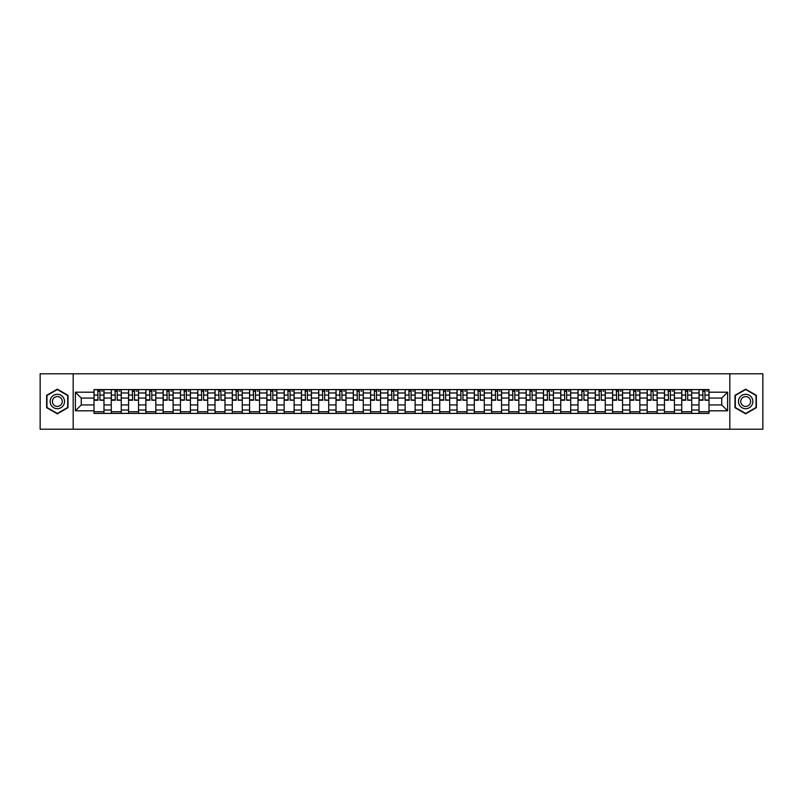 <?xml version="1.0" encoding="UTF-8"?>
<svg xmlns="http://www.w3.org/2000/svg" width="803" height="803" viewBox="0 0 803 803"><rect width="100%" height="100%" fill="white"/><g stroke="black" fill="none" stroke-linecap="round" stroke-linejoin="round"><path stroke-width="1.2" d="M729.827 429.203L762.85 429.203L762.85 373.796L40.15 373.796L40.15 429.203L729.827 429.203L729.827 373.796M111.286 413.415L111.286 392.968L103.978 392.968L103.978 413.415M103.978 392.968L103.978 389.585M111.286 392.968L111.286 389.585M121.263 389.585L121.263 413.415M128.58 413.415L128.58 389.585M138.548 389.585L138.548 413.415M145.865 413.415L145.865 389.585M155.832 389.585L155.832 413.415M163.15 413.415L163.15 389.585M173.117 389.585L173.117 413.415M180.434 413.415L180.434 389.585M190.411 389.585L190.411 413.415M197.719 413.415L197.719 389.585M207.696 389.585L207.696 413.415M215.003 413.415L215.003 389.585M224.981 389.585L224.981 413.415M232.298 413.415L232.298 389.585M242.265 389.585L242.265 413.415M249.582 413.415L249.582 389.585M259.55 389.585L259.55 413.415M266.867 413.415L266.867 389.585M276.834 389.585L276.834 413.415M284.152 413.415L284.152 389.585M294.129 389.585L294.129 413.415M301.436 413.415L301.436 389.585M311.413 389.585L311.413 413.415M318.721 413.415L318.721 389.585M328.698 389.585L328.698 413.415M336.015 413.415L336.015 389.585M345.983 389.585L345.983 413.415M353.3 413.415L353.3 389.585M363.267 389.585L363.267 413.415M370.584 413.415L370.584 389.585M380.562 389.585L380.562 413.415M387.869 413.415L387.869 389.585M397.846 389.585L397.846 413.415M405.154 413.415L405.154 389.585M415.131 389.585L415.131 413.415M422.438 413.415L422.438 389.585M432.415 389.585L432.415 413.415M439.733 413.415L439.733 389.585M449.7 389.585L449.7 413.415M457.017 413.415L457.017 389.585M466.985 389.585L466.985 413.415M474.302 413.415L474.302 389.585M484.279 389.585L484.279 413.415M491.587 413.415L491.587 389.585M501.564 389.585L501.564 413.415M508.871 413.415L508.871 389.585M518.848 389.585L518.848 413.415M526.166 413.415L526.166 389.585M536.133 389.585L536.133 413.415M543.45 413.415L543.45 389.585M553.418 389.585L553.418 413.415M560.735 413.415L560.735 389.585M570.702 389.585L570.702 413.415M578.019 413.415L578.019 389.585M587.997 389.585L587.997 413.415M595.304 413.415L595.304 389.585M605.281 389.585L605.281 413.415M612.589 413.415L612.589 389.585M622.566 389.585L622.566 413.415M629.883 413.415L629.883 389.585M639.85 389.585L639.85 413.415M647.168 413.415L647.168 389.585M657.135 389.585L657.135 413.415M664.452 413.415L664.452 389.585M674.42 389.585L674.42 413.415M681.737 413.415L681.737 389.585M691.714 389.585L691.714 413.415M699.022 413.415L699.022 389.585M699.022 404.933L691.714 404.933M681.737 404.933L674.42 404.933M664.452 404.933L657.135 404.933M647.168 404.933L639.85 404.933M629.883 404.933L622.566 404.933M612.589 404.933L605.281 404.933M595.304 404.933L587.997 404.933M578.019 404.933L570.702 404.933M560.735 404.933L553.418 404.933M543.45 404.933L536.133 404.933M526.166 404.933L518.848 404.933M508.871 404.933L501.564 404.933M491.587 404.933L484.279 404.933M474.302 404.933L466.985 404.933M457.017 404.933L449.7 404.933M439.733 404.933L432.415 404.933M422.438 404.933L415.131 404.933M405.154 404.933L397.846 404.933M387.869 404.933L380.562 404.933M370.584 404.933L363.267 404.933M353.3 404.933L345.983 404.933M336.015 404.933L328.698 404.933M318.721 404.933L311.413 404.933M301.436 404.933L294.129 404.933M284.152 404.933L276.834 404.933M266.867 404.933L259.55 404.933M249.582 404.933L242.265 404.933M232.298 404.933L224.981 404.933M215.003 404.933L207.696 404.933M197.719 404.933L190.411 404.933M180.434 404.933L173.117 404.933M163.15 404.933L155.832 404.933M145.865 404.933L138.548 404.933M128.58 404.933L121.263 404.933M111.286 404.933L103.978 404.933M699.022 398.067L691.714 398.067M681.737 398.067L674.42 398.067M664.452 398.067L657.135 398.067M647.168 398.067L639.85 398.067M629.883 398.067L622.566 398.067M612.589 398.067L605.281 398.067M595.304 398.067L587.997 398.067M578.019 398.067L570.702 398.067M560.735 398.067L553.418 398.067M543.45 398.067L536.133 398.067M526.166 398.067L518.848 398.067M508.871 398.067L501.564 398.067M491.587 398.067L484.279 398.067M474.302 398.067L466.985 398.067M457.017 398.067L449.7 398.067M439.733 398.067L432.415 398.067M422.438 398.067L415.131 398.067M405.154 398.067L397.846 398.067M387.869 398.067L380.562 398.067M370.584 398.067L363.267 398.067M353.3 398.067L345.983 398.067M336.015 398.067L328.698 398.067M318.721 398.067L311.413 398.067M301.436 398.067L294.129 398.067M284.152 398.067L276.834 398.067M266.867 398.067L259.55 398.067M249.582 398.067L242.265 398.067M232.298 398.067L224.981 398.067M215.003 398.067L207.696 398.067M197.719 398.067L190.411 398.067M180.434 398.067L173.117 398.067M163.15 398.067L155.832 398.067M145.865 398.067L138.548 398.067M128.58 398.067L121.263 398.067M111.286 398.067L103.978 398.067M81.264 404.933L94.001 404.933L94.001 398.067L81.264 398.067L81.264 404.933L75.392 410.805L75.392 392.195L94.001 392.195L94.001 398.067M708.999 398.067L708.999 404.933L721.736 404.933L721.736 398.067L708.999 398.067L708.999 389.585L94.001 389.585L94.001 392.195M708.999 392.195L727.608 392.195L727.608 410.805L708.999 410.805L708.999 404.933M94.001 404.933L94.001 413.415L708.999 413.415L708.999 410.805M94.001 410.805L75.392 410.805M73.173 429.203L73.173 373.796M68.014 395.327L57.324 389.154L46.634 395.327L46.634 407.673L57.324 413.846L68.014 407.673L68.014 395.327M756.366 395.327L745.676 389.154L734.986 395.327L734.986 407.673L745.676 413.846L756.366 407.673L756.366 395.327M103.978 411.748L94.001 411.748M98.046 391.252L99.933 391.252M121.263 411.748L111.286 411.748M115.331 391.252L117.218 391.252M138.548 411.748L128.58 411.748M132.625 391.252L134.502 391.252M155.832 411.748L145.865 411.748M149.91 391.252L151.787 391.252M173.117 411.748L163.15 411.748M167.195 391.252L169.082 391.252M190.411 411.748L180.434 411.748M184.479 391.252L186.366 391.252M207.696 411.748L197.719 411.748M201.764 391.252L203.651 391.252M224.981 411.748L215.003 411.748M219.048 391.252L220.935 391.252M242.265 411.748L232.298 411.748M236.343 391.252L238.22 391.252M259.55 411.748L249.582 411.748M253.628 391.252L255.505 391.252M276.834 411.748L266.867 411.748M270.912 391.252L272.799 391.252M294.129 411.748L284.152 411.748M288.197 391.252L290.084 391.252M311.413 411.748L301.436 411.748M305.481 391.252L307.368 391.252M328.698 411.748L318.721 411.748M322.766 391.252L324.653 391.252M345.983 411.748L336.015 411.748M340.06 391.252L341.937 391.252M363.267 411.748L353.3 411.748M357.345 391.252L359.222 391.252M380.562 411.748L370.584 411.748M374.63 391.252L376.517 391.252M397.846 411.748L387.869 411.748M391.914 391.252L393.801 391.252M415.131 411.748L405.154 411.748M409.199 391.252L411.086 391.252M432.415 411.748L422.438 411.748M426.483 391.252L428.37 391.252M449.7 411.748L439.733 411.748M443.778 391.252L445.655 391.252M466.985 411.748L457.017 411.748M461.063 391.252L462.94 391.252M484.279 411.748L474.302 411.748M478.347 391.252L480.234 391.252M501.564 411.748L491.587 411.748M495.632 391.252L497.519 391.252M518.848 411.748L508.871 411.748M512.916 391.252L514.803 391.252M536.133 411.748L526.166 411.748M530.201 391.252L532.088 391.252M553.418 411.748L543.45 411.748M547.495 391.252L549.372 391.252M570.702 411.748L560.735 411.748M564.78 391.252L566.657 391.252M587.997 411.748L578.019 411.748M582.065 391.252L583.952 391.252M605.281 411.748L595.304 411.748M599.349 391.252L601.236 391.252M622.566 411.748L612.589 411.748M616.634 391.252L618.521 391.252M639.85 411.748L629.883 411.748M633.918 391.252L635.805 391.252M657.135 411.748L647.168 411.748M651.213 391.252L653.09 391.252M674.42 411.748L664.452 411.748M668.497 391.252L670.375 391.252M691.714 411.748L681.737 411.748M685.782 391.252L687.669 391.252M708.999 411.748L699.022 411.748M703.067 391.252L704.954 391.252M75.392 392.195L81.264 398.067M721.736 404.933L727.608 410.805M721.736 398.067L727.608 392.195M99.933 399.844L103.918 400.225L99.933 400.225L99.933 389.696L103.918 389.696L101.7 389.696M103.918 399.844L103.918 389.696M98.046 391.141L99.933 391.141M101.7 391.141L102.483 391.141M96.28 389.696L94.061 389.696L94.061 400.225L98.046 400.225L97.715 389.696M94.061 389.696L100.265 389.696M117.218 399.844L121.203 400.225L117.218 400.225L117.218 389.696L121.203 389.696L118.995 389.696M121.203 399.844L121.203 389.696M115.331 391.141L117.218 391.141M118.995 391.141L119.767 391.141M113.564 389.696L111.346 389.696L111.346 400.225L115.331 400.225L115 389.696M111.346 389.696L117.549 389.696M134.502 399.844L138.497 400.225L134.502 400.225L134.502 389.696L138.497 389.696L136.279 389.696M138.497 399.844L138.497 389.696M132.625 391.141L134.502 391.141M136.279 391.141L137.052 391.141M130.849 389.696L128.631 389.696L128.631 400.225L132.625 400.225L132.284 389.696M128.631 389.696L134.834 389.696M51.091 405.103A7.207 7.207 0 0 0 60.928 407.733A7.207 7.207 0 0 0 63.567 397.897A7.207 7.207 0 0 0 53.721 395.267A7.207 7.207 0 0 0 51.091 405.103M53.058 403.969A4.928 4.928 0 0 0 59.793 405.766A4.928 4.928 0 0 0 61.6 399.031A4.928 4.928 0 0 0 54.865 397.234A4.928 4.928 0 0 0 53.058 403.969M57.324 389.535L67.683 395.518L67.683 407.482L57.324 413.465L46.965 407.482L46.965 395.518L57.324 389.535M739.433 405.103A7.207 7.207 0 0 0 749.279 407.733A7.207 7.207 0 0 0 751.909 397.897A7.207 7.207 0 0 0 742.072 395.267A7.207 7.207 0 0 0 739.433 405.103M741.4 403.969A4.928 4.928 0 0 0 748.135 405.766A4.928 4.928 0 0 0 749.942 399.031A4.928 4.928 0 0 0 743.207 397.234A4.928 4.928 0 0 0 741.4 403.969M745.676 389.535L756.035 395.518L756.035 407.482L745.676 413.465L735.317 407.482L735.317 395.518L745.676 389.535M151.787 399.844L155.782 400.225L151.787 400.225L151.787 389.696L155.782 389.696L153.564 389.696M155.782 399.844L155.782 389.696M149.91 391.141L151.787 391.141M153.564 391.141L154.337 391.141M152.118 389.696L145.915 389.696L145.915 400.225L149.91 400.225L149.579 389.696M169.082 399.844L173.067 400.225L169.082 400.225L169.082 389.696L173.067 389.696L170.848 389.696M173.067 399.844L173.067 389.696M167.195 391.141L169.082 391.141M170.848 391.141L171.621 391.141M165.418 389.696L163.2 389.696L163.2 400.225L167.195 400.225L166.863 389.696M163.2 389.696L169.413 389.696M186.366 399.844L190.351 400.225L186.366 400.225L186.366 389.696L190.351 389.696L188.133 389.696M190.351 399.844L190.351 389.696M184.479 391.141L186.366 391.141M188.133 391.141L188.916 391.141M182.703 389.696L180.494 389.696L180.494 400.225L184.479 400.225L184.148 389.696M180.494 389.696L186.697 389.696M203.651 399.844L207.636 400.225L203.651 400.225L203.651 389.696L207.636 389.696L205.427 389.696M207.636 399.844L207.636 389.696M201.764 391.141L203.651 391.141M205.427 391.141L206.2 391.141M199.997 389.696L197.779 389.696L197.779 400.225L201.764 400.225L201.433 389.696M197.779 389.696L203.982 389.696M220.935 399.844L224.92 400.225L220.935 400.225L220.935 389.696L224.92 389.696L222.712 389.696M224.92 399.844L224.92 389.696M219.048 391.141L220.935 391.141M222.712 391.141L223.485 391.141M217.282 389.696L215.063 389.696L215.063 400.225L219.048 400.225L218.717 389.696M215.063 389.696L221.267 389.696M238.22 399.844L242.215 400.225L238.22 400.225L238.22 389.696L242.215 389.696L239.997 389.696M242.215 399.844L242.215 389.696M236.343 391.141L238.22 391.141M239.997 391.141L240.77 391.141M234.566 389.696L232.348 389.696L232.348 400.225L236.343 400.225L236.002 389.696M232.348 389.696L238.551 389.696M255.505 399.844L259.499 400.225L255.505 400.225L255.505 389.696L259.499 389.696L257.281 389.696M259.499 399.844L259.499 389.696M253.628 391.141L255.505 391.141M257.281 391.141L258.054 391.141M255.846 389.696L249.633 389.696L249.633 400.225L253.628 400.225L253.296 389.696M272.799 399.844L276.784 400.225L272.799 400.225L272.799 389.696L276.784 389.696L274.566 389.696M276.784 399.844L276.784 389.696M270.912 391.141L272.799 391.141M274.566 391.141L275.339 391.141M269.135 389.696L266.917 389.696L266.917 400.225L270.912 400.225L270.581 389.696M266.917 389.696L273.13 389.696M290.084 399.844L294.069 400.225L290.084 400.225L290.084 389.696L294.069 389.696L291.85 389.696M294.069 399.844L294.069 389.696M288.197 391.141L290.084 391.141M291.85 391.141L292.633 391.141M286.42 389.696L284.212 389.696L284.212 400.225L288.197 400.225L287.865 389.696M284.212 389.696L290.415 389.696M307.368 399.844L311.353 400.225L307.368 400.225L307.368 389.696L311.353 389.696L309.145 389.696M311.353 399.844L311.353 389.696M305.481 391.141L307.368 391.141M309.145 391.141L309.918 391.141M303.715 389.696L301.496 389.696L301.496 400.225L305.481 400.225L305.15 389.696M301.496 389.696L307.7 389.696M324.653 399.844L328.638 400.225L324.653 400.225L324.653 389.696L328.638 389.696L326.43 389.696M328.638 399.844L328.638 389.696M322.766 391.141L324.653 391.141M326.43 391.141L327.202 391.141M320.999 389.696L318.781 389.696L318.781 400.225L322.766 400.225L322.435 389.696M318.781 389.696L324.984 389.696M341.937 399.844L345.932 400.225L341.937 400.225L341.937 389.696L345.932 389.696L343.714 389.696M345.932 399.844L345.932 389.696M340.06 391.141L341.937 391.141M343.714 391.141L344.487 391.141M338.284 389.696L336.066 389.696L336.066 400.225L340.06 400.225L339.719 389.696M336.066 389.696L342.269 389.696M359.222 399.844L363.217 400.225L359.222 400.225L359.222 389.696L363.217 389.696L360.999 389.696M363.217 399.844L363.217 389.696M357.345 391.141L359.222 391.141M360.999 391.141L361.772 391.141M355.568 389.696L353.35 389.696L353.35 400.225L357.345 400.225L357.014 389.696M353.35 389.696L359.563 389.696M376.517 399.844L380.502 400.225L376.517 400.225L376.517 389.696L380.502 389.696L378.283 389.696M380.502 399.844L380.502 389.696M374.63 391.141L376.517 391.141M378.283 391.141L379.056 391.141M372.853 389.696L370.635 389.696L370.635 400.225L374.63 400.225L374.298 389.696M370.635 389.696L376.848 389.696M393.801 399.844L397.786 400.225L393.801 400.225L393.801 389.696L397.786 389.696L395.568 389.696M397.786 399.844L397.786 389.696M391.914 391.141L393.801 391.141M395.568 391.141L396.351 391.141M390.138 389.696L387.929 389.696L387.929 400.225L391.914 400.225L391.583 389.696M387.929 389.696L394.132 389.696M411.086 399.844L415.071 400.225L411.086 400.225L411.086 389.696L415.071 389.696L412.862 389.696M415.071 399.844L415.071 389.696M409.199 391.141L411.086 391.141M412.862 391.141L413.635 391.141M407.432 389.696L405.214 389.696L405.214 400.225L409.199 400.225L408.868 389.696M405.214 389.696L411.417 389.696M428.37 399.844L432.365 400.225L428.37 400.225L428.37 389.696L432.365 389.696L430.147 389.696M432.365 399.844L432.365 389.696M426.483 391.141L428.37 391.141M430.147 391.141L430.92 391.141M424.717 389.696L422.498 389.696L422.498 400.225L426.483 400.225L426.152 389.696M422.498 389.696L428.702 389.696M445.655 399.844L449.65 400.225L445.655 400.225L445.655 389.696L449.65 389.696L447.432 389.696M449.65 399.844L449.65 389.696M443.778 391.141L445.655 391.141M447.432 391.141L448.204 391.141M442.001 389.696L439.783 389.696L439.783 400.225L443.778 400.225L443.437 389.696M439.783 389.696L445.986 389.696M462.94 399.844L466.934 400.225L462.94 400.225L462.94 389.696L466.934 389.696L464.716 389.696M466.934 399.844L466.934 389.696M461.063 391.141L462.94 391.141M464.716 391.141L465.489 391.141M459.286 389.696L457.068 389.696L457.068 400.225L461.063 400.225L460.731 389.696M457.068 389.696L463.281 389.696M480.234 399.844L484.219 400.225L480.234 400.225L480.234 389.696L484.219 389.696L482.001 389.696M484.219 399.844L484.219 389.696M478.347 391.141L480.234 391.141M482.001 391.141L482.784 391.141M476.57 389.696L474.362 389.696L474.362 400.225L478.347 400.225L478.016 389.696M474.362 389.696L480.565 389.696M497.519 399.844L501.504 400.225L497.519 400.225L497.519 389.696L501.504 389.696L499.285 389.696M501.504 399.844L501.504 389.696M495.632 391.141L497.519 391.141M499.285 391.141L500.068 391.141M493.855 389.696L491.647 389.696L491.647 400.225L495.632 400.225L495.3 389.696M491.647 389.696L497.85 389.696M514.803 399.844L518.788 400.225L514.803 400.225L514.803 389.696L518.788 389.696L516.58 389.696M518.788 399.844L518.788 389.696M512.916 391.141L514.803 391.141M516.58 391.141L517.353 391.141M511.15 389.696L508.931 389.696L508.931 400.225L512.916 400.225L512.585 389.696M508.931 389.696L515.135 389.696M532.088 399.844L536.083 400.225L532.088 400.225L532.088 389.696L536.083 389.696L533.865 389.696M536.083 399.844L536.083 389.696M530.201 391.141L532.088 391.141M533.865 391.141L534.637 391.141M528.434 389.696L526.216 389.696L526.216 400.225L530.201 400.225L529.87 389.696M526.216 389.696L532.419 389.696M549.372 399.844L553.367 400.225L549.372 400.225L549.372 389.696L553.367 389.696L551.149 389.696M553.367 399.844L553.367 389.696M547.495 391.141L549.372 391.141M551.149 391.141L551.922 391.141M545.719 389.696L543.501 389.696L543.501 400.225L547.495 400.225L547.154 389.696M543.501 389.696L549.704 389.696M566.657 399.844L570.652 400.225L566.657 400.225L566.657 389.696L570.652 389.696L568.434 389.696M570.652 399.844L570.652 389.696M564.78 391.141L566.657 391.141M568.434 391.141L569.207 391.141M563.003 389.696L560.785 389.696L560.785 400.225L564.78 400.225L564.449 389.696M560.785 389.696L566.998 389.696M583.952 399.844L587.937 400.225L583.952 400.225L583.952 389.696L587.937 389.696L585.718 389.696M587.937 399.844L587.937 389.696M582.065 391.141L583.952 391.141M585.718 391.141L586.501 391.141M580.288 389.696L578.08 389.696L578.08 400.225L582.065 400.225L581.733 389.696M578.08 389.696L584.283 389.696M601.236 399.844L605.221 400.225L601.236 400.225L601.236 389.696L605.221 389.696L603.003 389.696M605.221 399.844L605.221 389.696M599.349 391.141L601.236 391.141M603.003 391.141L603.786 391.141M597.573 389.696L595.364 389.696L595.364 400.225L599.349 400.225L599.018 389.696M595.364 389.696L601.567 389.696M618.521 399.844L622.506 400.225L618.521 400.225L618.521 389.696L622.506 389.696L620.297 389.696M622.506 399.844L622.506 389.696M616.634 391.141L618.521 391.141M620.297 391.141L621.07 391.141M614.867 389.696L612.649 389.696L612.649 400.225L616.634 400.225L616.302 389.696M612.649 389.696L618.852 389.696M635.805 399.844L639.8 400.225L635.805 400.225L635.805 389.696L639.8 389.696L637.582 389.696M639.8 399.844L639.8 389.696M633.918 391.141L635.805 391.141M637.582 391.141L638.355 391.141M632.152 389.696L629.933 389.696L629.933 400.225L633.918 400.225L633.587 389.696M629.933 389.696L636.137 389.696M653.09 399.844L657.085 400.225L653.09 400.225L653.09 389.696L657.085 389.696L654.867 389.696M657.085 399.844L657.085 389.696M651.213 391.141L653.09 391.141M654.867 391.141L655.639 391.141M649.436 389.696L647.218 389.696L647.218 400.225L651.213 400.225L650.882 389.696M647.218 389.696L653.421 389.696M670.375 399.844L674.369 400.225L670.375 400.225L670.375 389.696L674.369 389.696L672.151 389.696M674.369 399.844L674.369 389.696M668.497 391.141L670.375 391.141M672.151 391.141L672.924 391.141M666.721 389.696L664.503 389.696L664.503 400.225L668.497 400.225L668.166 389.696M664.503 389.696L670.716 389.696M687.669 399.844L691.654 400.225L687.669 400.225L687.669 389.696L691.654 389.696L689.436 389.696M691.654 399.844L691.654 389.696M685.782 391.141L687.669 391.141M689.436 391.141L690.219 391.141M684.005 389.696L681.797 389.696L681.797 400.225L685.782 400.225L685.451 389.696M681.797 389.696L688 389.696M704.954 399.844L708.939 400.225L704.954 400.225L704.954 389.696L708.939 389.696L706.72 389.696M708.939 399.844L708.939 389.696M703.067 391.141L704.954 391.141M706.72 391.141L707.503 391.141M701.3 389.696L699.082 389.696L699.082 400.225L703.067 400.225L702.735 389.696M699.082 389.696L705.285 389.696M681.737 392.968L674.42 392.968M664.452 392.968L657.135 392.968M647.168 392.968L639.85 392.968M629.883 392.968L622.566 392.968M612.589 392.968L605.281 392.968M595.304 392.968L587.997 392.968M578.019 392.968L570.702 392.968M560.735 392.968L553.418 392.968M543.45 392.968L536.133 392.968M526.166 392.968L518.848 392.968M508.871 392.968L501.564 392.968M491.587 392.968L484.279 392.968M474.302 392.968L466.985 392.968M457.017 392.968L449.7 392.968M439.733 392.968L432.415 392.968M422.438 392.968L415.131 392.968M405.154 392.968L397.846 392.968M387.869 392.968L380.562 392.968M370.584 392.968L363.267 392.968M353.3 392.968L345.983 392.968M336.015 392.968L328.698 392.968M318.721 392.968L311.413 392.968M301.436 392.968L294.129 392.968M284.152 392.968L276.834 392.968M266.867 392.968L259.55 392.968M249.582 392.968L242.265 392.968M232.298 392.968L224.981 392.968M215.003 392.968L207.696 392.968M197.719 392.968L190.411 392.968M180.434 392.968L173.117 392.968M163.15 392.968L155.832 392.968M145.865 392.968L138.548 392.968M128.58 392.968L121.263 392.968M699.022 392.968L691.714 392.968M681.737 410.032L674.42 410.032M664.452 410.032L657.135 410.032M647.168 410.032L639.85 410.032M629.883 410.032L622.566 410.032M612.589 410.032L605.281 410.032M595.304 410.032L587.997 410.032M578.019 410.032L570.702 410.032M560.735 410.032L553.418 410.032M543.45 410.032L536.133 410.032M526.166 410.032L518.848 410.032M508.871 410.032L501.564 410.032M491.587 410.032L484.279 410.032M474.302 410.032L466.985 410.032M457.017 410.032L449.7 410.032M439.733 410.032L432.415 410.032M422.438 410.032L415.131 410.032M405.154 410.032L397.846 410.032M387.869 410.032L380.562 410.032M370.584 410.032L363.267 410.032M353.3 410.032L345.983 410.032M336.015 410.032L328.698 410.032M318.721 410.032L311.413 410.032M301.436 410.032L294.129 410.032M284.152 410.032L276.834 410.032M266.867 410.032L259.55 410.032M249.582 410.032L242.265 410.032M232.298 410.032L224.981 410.032M215.003 410.032L207.696 410.032M197.719 410.032L190.411 410.032M180.434 410.032L173.117 410.032M163.15 410.032L155.832 410.032M145.865 410.032L138.548 410.032M128.58 410.032L121.263 410.032M111.286 410.032L103.978 410.032M699.022 410.032L691.714 410.032M99.933 395.076L103.918 395.076M94.061 399.844L98.046 399.844M94.061 395.076L98.046 395.076M117.218 395.076L121.203 395.076M111.346 399.844L115.331 399.844M111.346 395.076L115.331 395.076M134.502 395.076L138.497 395.076M128.631 399.844L132.625 399.844M128.631 395.076L132.625 395.076M151.787 395.076L155.782 395.076M145.915 399.844L149.91 399.844M145.915 395.076L149.91 395.076M169.082 395.076L173.067 395.076M163.2 399.844L167.195 399.844M163.2 395.076L167.195 395.076M186.366 395.076L190.351 395.076M180.494 399.844L184.479 399.844M180.494 395.076L184.479 395.076M203.651 395.076L207.636 395.076M197.779 399.844L201.764 399.844M197.779 395.076L201.764 395.076M220.935 395.076L224.92 395.076M215.063 399.844L219.048 399.844M215.063 395.076L219.048 395.076M238.22 395.076L242.215 395.076M232.348 399.844L236.343 399.844M232.348 395.076L236.343 395.076M255.505 395.076L259.499 395.076M249.633 399.844L253.628 399.844M249.633 395.076L253.628 395.076M272.799 395.076L276.784 395.076M266.917 399.844L270.912 399.844M266.917 395.076L270.912 395.076M290.084 395.076L294.069 395.076M284.212 399.844L288.197 399.844M284.212 395.076L288.197 395.076M307.368 395.076L311.353 395.076M301.496 399.844L305.481 399.844M301.496 395.076L305.481 395.076M324.653 395.076L328.638 395.076M318.781 399.844L322.766 399.844M318.781 395.076L322.766 395.076M341.937 395.076L345.932 395.076M336.066 399.844L340.06 399.844M336.066 395.076L340.06 395.076M359.222 395.076L363.217 395.076M353.35 399.844L357.345 399.844M353.35 395.076L357.345 395.076M376.517 395.076L380.502 395.076M370.635 399.844L374.63 399.844M370.635 395.076L374.63 395.076M393.801 395.076L397.786 395.076M387.929 399.844L391.914 399.844M387.929 395.076L391.914 395.076M411.086 395.076L415.071 395.076M405.214 399.844L409.199 399.844M405.214 395.076L409.199 395.076M428.37 395.076L432.365 395.076M422.498 399.844L426.483 399.844M422.498 395.076L426.483 395.076M445.655 395.076L449.65 395.076M439.783 399.844L443.778 399.844M439.783 395.076L443.778 395.076M462.94 395.076L466.934 395.076M457.068 399.844L461.063 399.844M457.068 395.076L461.063 395.076M480.234 395.076L484.219 395.076M474.362 399.844L478.347 399.844M474.362 395.076L478.347 395.076M497.519 395.076L501.504 395.076M491.647 399.844L495.632 399.844M491.647 395.076L495.632 395.076M514.803 395.076L518.788 395.076M508.931 399.844L512.916 399.844M508.931 395.076L512.916 395.076M532.088 395.076L536.083 395.076M526.216 399.844L530.201 399.844M526.216 395.076L530.201 395.076M549.372 395.076L553.367 395.076M543.501 399.844L547.495 399.844M543.501 395.076L547.495 395.076M566.657 395.076L570.652 395.076M560.785 399.844L564.78 399.844M560.785 395.076L564.78 395.076M583.952 395.076L587.937 395.076M578.08 399.844L582.065 399.844M578.08 395.076L582.065 395.076M601.236 395.076L605.221 395.076M595.364 399.844L599.349 399.844M595.364 395.076L599.349 395.076M618.521 395.076L622.506 395.076M612.649 399.844L616.634 399.844M612.649 395.076L616.634 395.076M635.805 395.076L639.8 395.076M629.933 399.844L633.918 399.844M629.933 395.076L633.918 395.076M653.09 395.076L657.085 395.076M647.218 399.844L651.213 399.844M647.218 395.076L651.213 395.076M670.375 395.076L674.369 395.076M664.503 399.844L668.497 399.844M664.503 395.076L668.497 395.076M687.669 395.076L691.654 395.076M681.797 399.844L685.782 399.844M681.797 395.076L685.782 395.076M704.954 395.076L708.939 395.076M699.082 399.844L703.067 399.844M699.082 395.076L703.067 395.076"/></g></svg>
